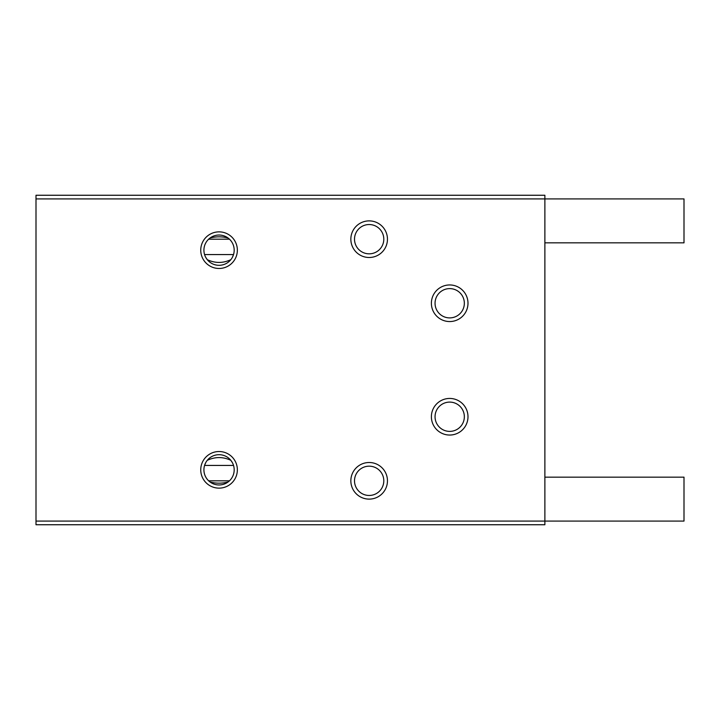 <?xml version="1.0" encoding="UTF-8"?>
<svg xmlns="http://www.w3.org/2000/svg" width="720" height="720" viewBox="0 0 720 720"><rect width="100%" height="100%" fill="white"/><g stroke="black" fill="none" stroke-linecap="round" stroke-linejoin="round"><path stroke-width="1.08" d="M234.189 469.827A15.138 15.138 0 0 0 211.482 456.723A15.138 15.138 0 0 0 211.482 482.94A15.138 15.138 0 0 0 234.189 469.827M232.407 462.717L230.832 460.323C222.975 456.66 215.127 456.66 207.27 460.323M205.704 462.699L204.57 465.435L233.532 465.435M205.686 257.283L207.27 259.677C215.127 263.34 222.975 263.34 230.832 259.677M232.398 257.301L233.532 254.565L204.57 254.565M210.096 237.969C216.09 236.448 222.057 236.448 228.006 237.969M36 521.082L544.878 521.082L544.878 524.745L36 524.745L36 195.255L544.878 195.255L544.878 198.918L684 198.918L684 242.847L544.878 242.847M208.638 239.184L229.464 239.184M350.847 239.184A18.306 18.306 0 0 1 378.306 223.335A18.306 18.306 0 0 1 378.306 255.042A18.306 18.306 0 0 1 350.847 239.184M350.847 480.816A18.306 18.306 0 0 1 378.306 464.958A18.306 18.306 0 0 1 378.306 496.665A18.306 18.306 0 0 1 350.847 480.816M36 198.918L544.878 198.918L544.878 521.082L684 521.082L684 477.153L544.878 477.153M237.357 469.827A18.306 18.306 0 0 0 209.898 453.978A18.306 18.306 0 0 0 209.898 485.685A18.306 18.306 0 0 0 237.357 469.827M237.357 250.173A18.306 18.306 0 0 0 209.898 234.315A18.306 18.306 0 0 0 209.898 266.022A18.306 18.306 0 0 0 237.357 250.173M431.388 416.745A18.306 18.306 0 0 1 458.847 400.896A18.306 18.306 0 0 1 458.847 432.594A18.306 18.306 0 0 1 431.388 416.745M431.388 303.255A18.306 18.306 0 0 1 458.847 287.406A18.306 18.306 0 0 1 458.847 319.104A18.306 18.306 0 0 1 431.388 303.255M354.51 239.184A14.643 14.643 0 0 1 376.479 226.503A14.643 14.643 0 0 1 376.479 251.865A14.643 14.643 0 0 1 354.51 239.184M435.051 303.255A14.643 14.643 0 0 1 457.02 290.574A14.643 14.643 0 0 1 457.02 315.936A14.643 14.643 0 0 1 435.051 303.255M435.051 416.745A14.643 14.643 0 0 1 457.02 404.064A14.643 14.643 0 0 1 457.02 429.426A14.643 14.643 0 0 1 435.051 416.745M228.006 482.031C222.012 483.552 216.045 483.552 210.096 482.031M208.638 480.816L229.464 480.816M234.189 250.173A15.138 15.138 0 0 0 211.482 237.06A15.138 15.138 0 0 0 211.482 263.277A15.138 15.138 0 0 0 234.189 250.173M354.51 480.816A14.643 14.643 0 0 1 376.479 468.135A14.643 14.643 0 0 1 376.479 493.497A14.643 14.643 0 0 1 354.51 480.816"/></g></svg>
